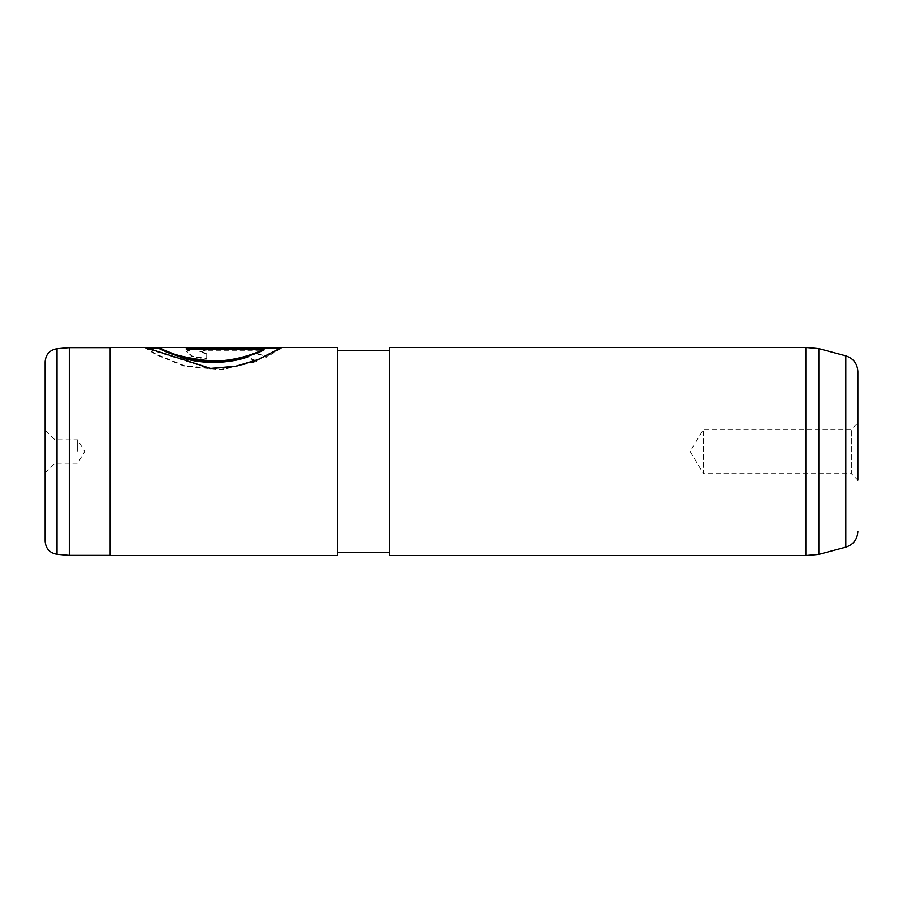 <?xml version="1.0" encoding="UTF-8"?>
<svg xmlns="http://www.w3.org/2000/svg" width="903" height="903" viewBox="0 0 903 903"><rect width="100%" height="100%" fill="white"/><g stroke="black" fill="none" stroke-linecap="round" stroke-linejoin="round"><path stroke-width="0.68" stroke-dasharray="4.51 3.39" d="M69.294 347.632L69.294 555.368M45.15 361.663L45.15 541.337M54.902 451.5L54.902 439.795L54.902 451.5M77.658 451.5L77.658 439.795L77.658 451.5M110.166 347.474L110.166 555.526M857.85 451.5L857.85 422.897L857.85 480.103L857.85 451.5L857.85 480.103L851.348 473.601L851.348 429.399L851.348 473.601L703.437 473.601L703.437 429.399L703.437 473.601L690.152 451.5L703.437 429.399L851.348 429.399L857.85 422.897L857.85 451.5M818.84 348.614L818.84 554.386M805.837 347.474L805.837 555.526M389.735 347.474L389.735 555.526M337.722 347.474L337.722 555.526M206.708 358.615L206.708 353.299L199.902 351.267L206.708 349.653L264.026 349.653L256.565 353.084L266.25 356.651L281.284 347.757L192.26 348.377L186.278 351.267L192.271 356.075L206.708 358.615L206.708 359.202L192.271 356.674L186.278 351.267M280.19 348.287L258.1 360.105L235.92 366.731L210.568 368.909L145.428 348.129L145.417 347.474L155.971 354.1L184.347 365.659L221.754 369.237L256.621 361.008L246.925 356.629L219.09 361.731L189.562 359.191L167.292 351.696L159.041 347.474L167.292 352.328L189.562 359.766L219.09 362.295L246.925 357.216L246.925 356.629M337.722 451.5L337.722 350.725L337.722 451.5M110.166 451.5L110.166 347.632L110.166 451.5M264.026 349.935L186.278 349.935L186.278 347.644M186.278 349.303L186.278 349.935M281.284 347.644L281.284 348.287M146.591 348.129L145.417 348.129L155.971 354.71L184.347 366.2L221.766 369.745L256.621 361.572L246.925 357.216M256.621 361.008L256.621 361.572M264.026 349.653L264.026 350.296L256.565 353.705L266.25 357.238L281.284 348.411L206.708 348.411L192.26 349.021L186.278 351.888M256.565 353.084L256.565 353.705M266.25 356.651L266.25 357.238M281.284 347.757L281.284 348.411M206.708 347.757L206.708 348.411M206.708 353.299L206.708 359.202M206.708 353.908L199.902 351.888L206.708 350.296L264.026 350.296M57.024 554.284L57.024 348.716M845.806 355.838L845.806 547.162M206.708 349.653L206.708 350.296M45.15 472.958L54.902 463.205L77.658 463.205L84.69 451.5L77.658 439.795L54.902 439.795L45.15 430.042M199.902 351.888L199.902 351.267"/><path stroke-width="1.35" d="M57.024 554.284C49.733 553.031 45.771 548.708 45.15 541.337L45.15 361.663C45.771 354.292 49.733 349.969 57.024 348.716L57.024 554.284L69.294 555.368L69.294 347.632L110.166 347.632M857.85 480.103L857.85 371.539C857.365 363.593 853.358 358.356 845.806 355.838L845.806 547.162L818.84 554.386L818.84 348.614L805.837 347.474L389.735 347.474L389.735 555.526L805.837 555.526L805.837 347.474M246.925 356.629C229.046 362.995 202.204 363.672 183.343 357.599C163.138 349.879 155.666 346.786 160.915 348.321C168.748 353.75 185.194 357.949 210.218 360.918C232.997 362.035 255.775 353.434 264.026 349.303L186.278 349.303L186.278 347.644L281.284 347.644L258.1 359.529L235.92 366.2L210.568 368.39L145.428 347.474L110.166 347.474L110.166 555.526L337.722 555.526L337.722 347.474L159.052 347.474L159.052 348.129L146.591 348.129M857.85 371.539L857.85 422.897M246.925 357.216C229.057 363.548 202.204 364.225 183.354 358.186C163.138 350.511 155.666 347.441 160.915 348.964C168.759 354.36 185.194 358.536 210.218 361.482C232.997 362.6 255.775 354.044 264.026 349.935L264.026 349.303M186.278 348.287L280.19 348.287M110.166 555.368L69.294 555.368M818.84 554.386L805.837 555.526M845.806 547.162C853.358 544.644 857.365 539.407 857.85 531.461M389.735 552.275L337.722 552.275M389.735 350.725L337.722 350.725M845.806 355.838L818.84 348.614M57.024 348.716L69.294 347.632"/></g></svg>
